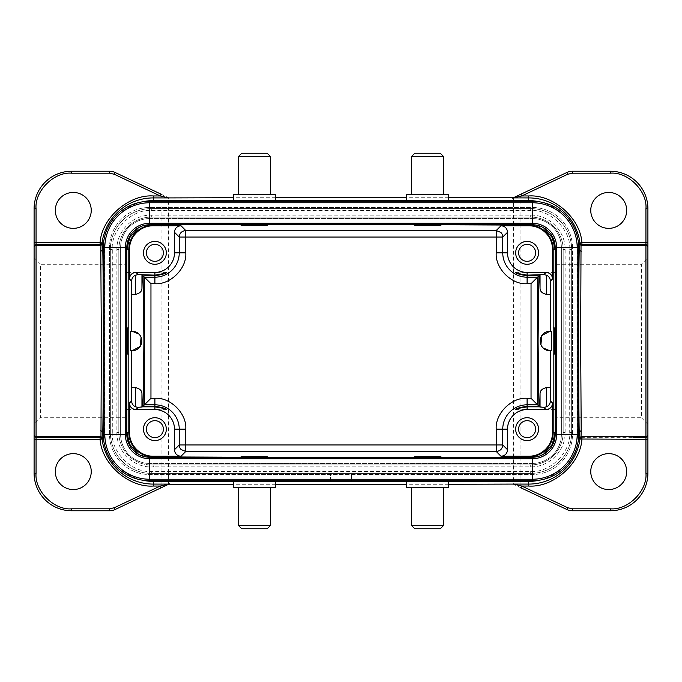 <?xml version="1.0" encoding="UTF-8"?>
<svg xmlns="http://www.w3.org/2000/svg" width="682" height="682" viewBox="0 0 682 682"><rect width="100%" height="100%" fill="white"/><g stroke="black" fill="none" stroke-linecap="round" stroke-linejoin="round"><path stroke-width="0.51" stroke-dasharray="3.41 2.56" d="M556.486 417.725L556.486 264.275L556.486 417.725L641.37 417.725L641.37 264.275L647.9 257.745L647.9 424.255L647.9 257.745M556.486 264.275L641.37 264.275L641.37 417.725L647.9 424.255M515.763 272.433L556.486 272.433L556.486 409.567L556.486 272.433M515.763 409.567L556.486 409.567M125.514 264.275L125.514 417.725L125.514 264.275L40.63 264.275L40.63 417.725L34.1 424.255M125.514 417.725L40.63 417.725L40.63 264.275L34.1 257.745M166.238 409.567L125.514 409.567L125.514 272.433L125.514 409.567M166.238 272.433L125.514 272.433M73.281 228.359A17.954 17.954 0 0 1 55.319 210.406A17.954 17.954 0 0 1 73.281 192.443A17.954 17.954 0 0 1 91.235 210.406A17.954 17.954 0 0 1 73.281 228.359M608.719 489.557A17.954 17.954 0 0 1 590.765 471.594A17.954 17.954 0 0 1 608.719 453.641A17.954 17.954 0 0 1 626.681 471.594A17.954 17.954 0 0 1 608.719 489.557M116.869 432.414L118.821 432.414A32.54 32.54 0 0 0 151.361 464.962A32.54 32.54 0 0 1 118.821 432.414L118.821 249.586A32.489 32.489 0 0 1 151.31 217.098L530.69 217.098A32.489 32.489 0 0 1 563.179 249.586L563.179 432.414A32.489 32.489 0 0 1 530.69 464.902L153.271 464.902A32.54 32.54 0 0 1 151.361 464.962A32.54 32.54 0 0 0 153.271 464.902L153.322 466.863C134.226 468.491 116.324 451.569 116.869 432.414L116.869 249.586C116.392 231.181 132.905 214.66 151.31 215.137L530.69 215.137C549.095 214.66 565.608 231.181 565.131 249.586L565.131 432.414C565.608 450.819 549.095 467.341 530.69 466.863L153.322 466.863M154.899 417.725A11.424 11.424 0 0 0 143.476 429.149A11.424 11.424 0 0 0 154.899 440.581A11.424 11.424 0 0 0 166.331 429.149A11.424 11.424 0 0 0 154.899 417.725M154.899 241.419A11.424 11.424 0 0 0 143.476 252.852A11.424 11.424 0 0 0 154.899 264.275A11.424 11.424 0 0 0 166.331 252.852A11.424 11.424 0 0 0 154.899 241.419M527.101 241.419A11.424 11.424 0 0 0 515.669 252.852A11.424 11.424 0 0 0 527.101 264.275A11.424 11.424 0 0 0 538.524 252.852A11.424 11.424 0 0 0 527.101 241.419M527.101 417.725A11.424 11.424 0 0 0 515.669 429.149A11.424 11.424 0 0 0 527.101 440.581A11.424 11.424 0 0 0 538.524 429.149A11.424 11.424 0 0 0 527.101 417.725M154.899 420.666A8.491 8.491 0 0 0 146.408 429.149A8.491 8.491 0 0 0 154.899 437.639A8.491 8.491 0 0 0 163.39 429.149A8.491 8.491 0 0 0 154.899 420.666M154.899 244.361A8.491 8.491 0 0 0 146.408 252.852A8.491 8.491 0 0 0 154.899 261.334A8.491 8.491 0 0 0 163.39 252.852A8.491 8.491 0 0 0 154.899 244.361M527.101 244.361A8.491 8.491 0 0 0 518.61 252.852A8.491 8.491 0 0 0 527.101 261.334A8.491 8.491 0 0 0 535.592 252.852A8.491 8.491 0 0 0 527.101 244.361M527.101 420.666A8.491 8.491 0 0 0 518.61 429.149A8.491 8.491 0 0 0 527.101 437.639A8.491 8.491 0 0 0 535.592 429.149A8.491 8.491 0 0 0 527.101 420.666M608.719 228.359A17.954 17.954 0 0 1 590.765 210.406A17.954 17.954 0 0 1 608.719 192.443A17.954 17.954 0 0 1 626.681 210.406A17.954 17.954 0 0 1 608.719 228.359M73.281 489.557A17.954 17.954 0 0 1 55.319 471.594A17.954 17.954 0 0 1 73.281 453.641A17.954 17.954 0 0 1 91.235 471.594A17.954 17.954 0 0 1 73.281 489.557M267.216 528.763L241.743 528.763M270.481 525.498L238.478 525.498M238.572 487.63L270.481 487.63L238.572 487.63M275.698 487.63L233.261 487.63M233.261 481.628L275.588 481.611M414.784 153.237L440.257 153.237M411.519 156.502L443.522 156.502M443.428 194.37L411.519 194.37L443.428 194.37M406.302 194.37L448.739 194.37M448.739 200.372L406.412 200.389M440.257 528.763L414.784 528.763M443.522 525.498L411.519 525.498M411.604 487.63L443.522 487.63L411.604 487.63M448.739 487.63L406.302 487.63M406.412 481.611L448.739 481.628M241.743 153.237L267.216 153.237M238.478 156.502L270.481 156.502M270.396 194.37L238.478 194.37L270.396 194.37M233.261 194.37L275.698 194.37M275.588 200.389L233.261 200.372M572.479 247.626A40.161 40.161 0 0 0 532.327 207.464L149.673 207.464A40.161 40.161 0 0 0 109.521 247.626L109.521 434.374A40.161 40.161 0 0 0 149.673 474.536L532.327 474.536A40.161 40.161 0 0 0 572.479 434.374L572.479 247.626A40.161 40.161 0 0 0 532.327 207.464L149.673 207.464A40.161 40.161 0 0 0 109.521 247.626L109.521 434.374A40.161 40.161 0 0 0 149.673 474.536L532.327 474.536A40.161 40.161 0 0 0 572.479 434.374L572.479 247.626M112.291 432.414L112.291 249.586C110.552 230.277 132.01 208.82 151.31 210.567L530.69 210.567C549.99 208.82 571.448 230.277 569.709 249.586L569.709 432.414C571.448 451.723 549.99 473.18 530.69 471.433L151.31 471.433C132.01 473.18 110.552 451.723 112.291 432.414L110.339 432.414L110.339 249.586A40.971 40.971 0 0 1 151.31 208.607L530.69 208.607A40.971 40.971 0 0 1 571.661 249.586L571.661 432.414A40.971 40.971 0 0 1 530.69 473.393L151.31 473.393A40.971 40.971 0 0 1 110.339 432.414L110.339 249.586A40.971 40.971 0 0 1 151.31 208.607L530.69 208.607A40.971 40.971 0 0 1 571.661 249.586L571.661 432.414A40.971 40.971 0 0 1 530.69 473.393L351.452 473.393L351.452 481.645M532.327 457.23A22.856 22.856 0 0 0 555.174 434.374L555.174 247.626A22.856 22.856 0 0 0 532.327 224.77L149.673 224.77A22.856 22.856 0 0 0 126.826 247.626L126.826 434.374A22.856 22.856 0 0 0 149.673 457.23L532.327 457.23M532.327 480.733A46.359 46.359 0 0 0 578.686 434.374L578.686 247.626A46.359 46.359 0 0 0 532.327 201.267L149.673 201.267A46.359 46.359 0 0 0 103.314 247.626L103.314 434.374A46.359 46.359 0 0 0 149.673 480.733L532.327 480.733M532.327 463.436A29.062 29.062 0 0 0 561.38 434.374A29.062 29.062 0 0 1 532.327 463.436L149.673 463.436L532.327 463.436M120.62 434.374A29.062 29.062 0 0 0 149.673 463.436A29.062 29.062 0 0 1 120.62 434.374L120.62 247.626L120.62 434.374M149.673 218.564A29.062 29.062 0 0 0 120.62 247.626A29.062 29.062 0 0 1 149.673 218.564L532.327 218.564L149.673 218.564M561.38 247.626A29.062 29.062 0 0 0 532.327 218.564A29.062 29.062 0 0 1 561.38 247.626L561.38 434.374L561.38 247.626M241.096 225.58L241.096 223.466L267.216 223.466L267.216 225.58M138.472 227.703L153.271 223.167L528.729 223.167L543.528 227.703M513.094 197.882L513.529 197.678L513.529 484.322L566.895 509.522A13.06 13.06 0 0 0 572.471 510.775L610.356 510.775A37.544 37.544 0 0 0 647.9 473.231L647.9 208.769A37.544 37.544 0 0 0 610.356 171.225L572.471 171.225A13.06 13.06 0 0 0 566.895 172.478L513.529 197.678M448.739 197.729L406.302 197.729M275.698 197.729L233.261 197.729M414.784 456.42L414.784 458.534L440.904 458.534L440.904 456.42M543.528 454.297L528.729 458.833L153.271 458.833L138.472 454.297M168.906 484.118L168.471 484.322L168.471 197.678L115.105 172.478A13.06 13.06 0 0 0 109.529 171.225L71.644 171.225A37.544 37.544 0 0 0 34.1 208.769L34.1 473.231A37.544 37.544 0 0 0 71.644 510.775L109.529 510.775A13.06 13.06 0 0 0 115.105 509.522L161.941 487.408L161.941 194.592M448.739 484.271L406.302 484.271M275.698 484.271L233.261 484.271M414.784 225.58L414.784 223.466L440.904 223.466L440.904 225.58M241.096 456.42L241.096 458.534L267.216 458.534L267.216 456.42M100.118 437.315L100.97 437.315M520.059 194.592L520.059 487.408M168.471 484.322L161.941 487.408M100.97 244.685L36.061 244.685A1.961 1.961 0 0 0 34.1 246.645M581.03 437.315L632.956 437.315M647.9 435.355A1.961 1.961 180 0 1 645.939 437.315M530.69 466.863L530.69 464.902L153.271 464.902A32.54 32.54 0 0 1 151.361 464.962M530.69 464.902A32.489 32.489 0 0 0 563.179 432.414L563.179 249.586A32.489 32.489 0 0 0 530.69 217.098L151.31 217.098A32.489 32.489 0 0 0 118.821 249.586L118.821 432.414M132.044 331.205L130.39 331.205M130.39 350.795L132.044 350.795M138.975 334.078L141.097 337.249M440.904 223.406L440.904 224.77M414.784 224.77L414.784 223.406M267.216 223.406L267.216 224.77M241.096 224.77L241.096 223.406M241.096 458.594L241.096 457.23M267.216 457.23L267.216 458.594M414.784 458.594L414.784 457.23M440.904 457.23L440.904 458.594M129.239 327.94L127.15 327.94M129.239 354.06L127.15 354.06M549.956 350.795L551.61 350.795M551.61 331.205L549.956 331.205M554.85 327.94L552.761 327.94M554.85 354.06L552.761 354.06M543.025 347.922L540.903 344.751M351.452 200.355L351.452 201.267M330.548 200.355L330.548 201.267M330.548 480.733L330.548 473.393L151.31 473.393A40.971 40.971 0 0 1 110.339 432.414M330.548 481.645L330.548 473.393L351.452 473.393L351.452 480.733M142.308 201.855A48.976 48.976 0 0 0 104.295 249.586L104.295 432.414A48.976 48.976 0 0 0 142.308 480.145M539.692 480.145A48.976 48.976 0 0 0 577.705 432.414L577.705 249.586L579.231 249.586M647.9 246.645L647.9 246.645A1.961 1.961 0 0 0 645.939 244.685L645.931 244.685A1.961 1.961 0 0 1 647.9 246.645M34.1 435.355L34.1 435.355A1.961 1.961 0 0 0 36.061 437.315L37.834 437.315L36.061 437.315A1.961 1.961 0 0 1 34.1 435.355M539.692 201.855A48.976 48.976 0 0 1 577.705 249.586M100.092 437.315L37.834 437.315L100.092 437.315M581.882 244.685L581.03 244.685M569.709 432.414L571.661 432.414A40.971 40.971 0 0 1 530.69 473.393L530.69 471.433M530.69 210.567L530.69 208.607A40.971 40.971 0 0 1 571.661 249.586L569.709 249.586M151.31 471.433L151.31 473.393M151.31 208.607L151.31 210.567M110.339 249.586L112.291 249.586M565.131 432.414L563.179 432.414M565.131 249.586L563.179 249.586M530.69 215.137L530.69 217.098M151.31 215.137L151.31 217.098M116.869 249.586L118.821 249.586M528.729 223.167L528.729 224.77M153.271 223.167L153.271 224.77M153.271 458.833L153.271 457.23M528.729 458.833L528.729 457.23M102.769 249.586L104.295 249.586M577.705 432.414L578.686 432.414M104.295 432.414L102.769 432.414M513.034 197.908L512.608 198.112M168.965 484.092L169.392 483.888M37.126 437.315L37.834 437.315"/><path stroke-width="1.02" d="M142.308 480.145A48.976 48.976 0 0 0 153.271 481.39L153.271 484.084L168.965 484.092L115.105 509.522A13.06 13.06 0 0 1 109.529 510.775L71.644 510.775A37.544 37.544 0 0 1 34.1 473.231L34.1 208.769A37.544 37.544 0 0 1 71.644 171.225L109.529 171.225A13.06 13.06 0 0 1 115.105 172.478L161.088 194.191L160.253 195.964L168.548 197.916L153.271 197.916A51.662 51.662 0 0 0 102.027 242.98L101.379 244.199L100.084 244.685L100.084 242.724C101.541 218.18 128.736 194.268 153.271 195.964L153.271 200.61L528.729 200.61A48.976 48.976 0 0 1 539.692 201.855M528.729 200.61L528.729 197.916L513.034 197.908L566.895 172.478A13.06 13.06 0 0 1 572.471 171.225L610.356 171.225A37.544 37.544 0 0 1 647.9 208.769L647.9 473.231A37.544 37.544 0 0 1 610.356 510.775L572.471 510.775A13.06 13.06 0 0 1 566.895 509.522L520.912 487.809L521.747 486.036L513.452 484.084L528.729 484.084A51.662 51.662 0 0 0 579.973 439.02L580.621 437.801L581.917 437.315L581.917 439.276C580.459 463.82 553.264 487.732 528.729 486.036L528.729 481.39A48.976 48.976 0 0 0 539.692 480.145M550.698 331.205L550.391 281.129C550.28 278.409 549.01 276.423 546.572 275.196L543.852 274.616L527.101 275.144C519.079 273.866 515.302 272.962 515.763 272.433C514.586 273.064 518.363 274.207 527.101 275.852L538.908 275.852L538.081 341L538.908 406.148L527.101 406.148C518.363 407.793 514.586 408.936 515.763 409.567C515.302 409.038 519.079 408.134 527.101 406.856L539.615 406.856L540.05 393.693C540.084 390.581 542.258 388.552 546.572 387.615L550.391 387.615L550.698 350.795M34.1 424.255L34.1 257.745L34.1 424.255M135.428 387.615L135.428 406.804C132.99 405.577 131.72 403.599 131.609 400.871L131.609 387.615L135.428 387.615C139.725 388.544 141.907 390.573 141.95 393.693L142.385 406.856L154.899 406.856C162.921 408.134 166.698 409.038 166.238 409.567C167.414 408.936 163.637 407.793 154.899 406.148L143.092 406.148L143.919 341L143.092 275.852L154.899 275.852C163.637 274.207 167.414 273.064 166.238 272.433C166.698 272.962 162.921 273.866 154.899 275.144L141.95 274.718L141.95 288.307C141.916 291.419 139.742 293.448 135.428 294.385L131.609 294.385L131.302 331.205M73.281 192.443A17.954 17.954 0 0 0 55.319 210.406A17.954 17.954 0 0 0 73.281 228.359A17.954 17.954 0 0 0 91.235 210.406A17.954 17.954 0 0 0 73.281 192.443M608.719 489.557A17.954 17.954 0 0 1 590.765 471.594A17.954 17.954 0 0 1 608.719 453.641A17.954 17.954 0 0 1 626.681 471.594A17.954 17.954 0 0 1 608.719 489.557M154.899 440.581A11.424 11.424 0 0 1 143.476 429.149A11.424 11.424 0 0 1 154.899 417.725A11.424 11.424 0 0 1 166.331 429.149A11.424 11.424 0 0 1 154.899 440.581M154.899 264.275A11.424 11.424 0 0 1 143.476 252.852A11.424 11.424 0 0 1 154.899 241.419A11.424 11.424 0 0 1 166.331 252.852A11.424 11.424 0 0 1 154.899 264.275M527.101 264.275A11.424 11.424 0 0 1 515.669 252.852A11.424 11.424 0 0 1 527.101 241.419A11.424 11.424 0 0 1 538.524 252.852A11.424 11.424 0 0 1 527.101 264.275M527.101 440.581A11.424 11.424 0 0 1 515.669 429.149A11.424 11.424 0 0 1 527.101 417.725A11.424 11.424 0 0 1 538.524 429.149A11.424 11.424 0 0 1 527.101 440.581M154.899 437.639A8.491 8.491 0 0 1 146.408 429.149A8.491 8.491 0 0 1 154.899 420.666A8.491 8.491 0 0 1 163.39 429.149A8.491 8.491 0 0 1 154.899 437.639M154.899 261.334A8.491 8.491 0 0 1 146.408 252.852A8.491 8.491 0 0 1 154.899 244.361A8.491 8.491 0 0 1 163.39 252.852A8.491 8.491 0 0 1 154.899 261.334M527.101 261.334A8.491 8.491 0 0 1 518.61 252.852A8.491 8.491 0 0 1 527.101 244.361A8.491 8.491 0 0 1 535.592 252.852A8.491 8.491 0 0 1 527.101 261.334M527.101 437.639A8.491 8.491 0 0 1 518.61 429.149A8.491 8.491 0 0 1 527.101 420.666A8.491 8.491 0 0 1 535.592 429.149A8.491 8.491 0 0 1 527.101 437.639M608.719 228.359A17.954 17.954 0 0 1 590.765 210.406A17.954 17.954 0 0 1 608.719 192.443A17.954 17.954 0 0 1 626.681 210.406A17.954 17.954 0 0 1 608.719 228.359M73.281 489.557A17.954 17.954 0 0 1 55.319 471.594A17.954 17.954 0 0 1 73.281 453.641A17.954 17.954 0 0 1 91.235 471.594A17.954 17.954 0 0 1 73.281 489.557M270.481 525.498L238.478 525.498L241.743 528.763L267.216 528.763L270.481 525.498L270.481 487.63M233.261 481.628L233.261 487.63L275.698 487.63L275.698 481.628L233.372 481.645M411.519 156.502L443.522 156.502L440.257 153.237L414.784 153.237L411.519 156.502L411.519 194.37M448.739 200.372L448.739 194.37L406.302 194.37L406.412 200.389L448.628 200.355M443.522 525.498L411.519 525.498L414.784 528.763L440.257 528.763L443.522 525.498L443.522 487.63M448.628 481.645L406.412 481.611L406.302 487.63L448.739 487.63L448.739 481.628M238.478 156.502L270.481 156.502L267.216 153.237L241.743 153.237L238.478 156.502L238.478 194.37M233.372 200.355L275.588 200.389L275.698 194.37L233.261 194.37L233.261 200.372M546.026 409.567L527.101 409.567A19.59 19.59 0 0 0 507.51 429.149L507.51 449.711C507.169 453.726 504.995 455.9 500.98 456.241L528.729 456.241A23.827 23.827 0 0 0 552.556 432.414L552.556 403.036C552.215 407.043 550.042 409.217 546.026 409.567L543.852 407.384L539.615 406.856M538.908 406.148L531.039 398.279L531.039 283.721L538.908 275.852M543.852 407.384L546.572 406.804C549.01 405.577 550.28 403.599 550.391 400.871L550.391 387.615M154.899 275.852L154.899 277.19A24.347 24.347 0 0 0 179.247 252.852L174.49 252.852A19.59 19.59 0 0 1 154.899 272.433L135.974 272.433L138.148 274.616L141.95 274.718M135.428 406.804L138.148 407.384L135.974 409.567L154.899 409.567A19.59 19.59 0 0 1 174.49 429.149L179.247 429.149A24.347 24.347 0 0 0 154.899 404.81L144.431 404.81L144.431 277.19L150.961 283.721L150.961 398.279L143.092 406.148M142.385 406.856L138.148 407.384M500.98 225.759C504.987 226.1 507.169 228.274 507.51 232.289L507.51 252.852A19.59 19.59 0 0 0 527.101 272.433L546.026 272.433C550.042 272.783 552.215 274.957 552.556 278.964L552.556 249.586A23.827 23.827 0 0 0 528.729 225.759L500.98 225.759L496.223 230.516L496.223 237.038L185.777 237.038L185.777 230.516C181.744 230.985 179.571 233.159 179.247 237.038L179.247 252.852L185.777 252.852C186.996 268.333 170.389 284.94 154.899 283.721L154.899 277.19L144.431 277.19L143.092 275.852M138.148 274.616L135.428 275.196L135.428 294.385M532.327 457.23A22.856 22.856 0 0 0 555.174 434.374L555.174 247.626A22.856 22.856 0 0 0 532.327 224.77L149.673 224.77A22.856 22.856 0 0 0 126.826 247.626L126.826 434.374A22.856 22.856 0 0 0 149.673 457.23L532.327 457.23A22.856 22.856 0 0 0 555.174 434.374L556.665 434.374A24.347 24.347 0 0 1 532.327 458.722L532.327 457.23M532.327 480.733A46.359 46.359 0 0 0 578.686 434.374L556.665 434.374L556.665 247.626L555.174 247.626A22.856 22.856 0 0 0 532.327 224.77L532.327 223.278L149.673 223.278L149.673 224.77A22.856 22.856 0 0 0 126.826 247.626L125.335 247.626L125.335 434.374L126.826 434.374A22.856 22.856 0 0 0 149.673 457.23L149.673 458.722L532.327 458.722L532.327 479.241A44.867 44.867 0 0 0 577.194 434.374L577.194 247.626L556.665 247.626A24.347 24.347 0 0 0 532.327 223.278L532.327 202.759L149.673 202.759L149.673 223.278A24.347 24.347 0 0 0 125.335 247.626L104.806 247.626L104.806 434.374L125.335 434.374A24.347 24.347 0 0 0 149.673 458.722L149.673 479.241L532.327 479.241L532.327 480.733L149.673 480.733L149.673 479.241A44.867 44.867 0 0 1 104.806 434.374L103.314 434.374A46.359 46.359 0 0 0 149.673 480.733M578.686 434.374L578.686 247.626A46.359 46.359 0 0 0 532.327 201.267L149.673 201.267A46.359 46.359 0 0 0 103.314 247.626L103.314 434.374M168.548 197.916L233.261 197.729M513.41 197.729L448.739 197.729M406.302 197.729L275.698 197.729M513.452 484.084L448.739 484.271M406.302 484.271L275.698 484.271M233.261 484.271L168.59 484.271M351.452 480.733L351.452 481.39L528.729 481.39M351.452 481.39L330.548 481.645L330.548 480.733M153.271 481.39L330.548 481.39M100.092 439.268L102.027 439.02L101.405 437.827L100.092 437.315L100.092 439.268C101.541 463.82 128.736 487.732 153.271 486.036L153.271 484.084A51.662 51.662 0 0 1 102.027 439.02L102.914 439.02L102.769 432.414C103.468 404.938 103.468 277.037 102.769 249.586L100.808 251.402L100.97 244.685L36.061 244.685L36.061 208.769C34.467 191.165 54.04 171.591 71.644 173.185L109.529 173.185L114.269 174.251L160.253 195.964L153.271 195.964M100.97 244.685L102.914 242.98L100.084 242.724L34.1 242.724L34.1 208.769A37.544 37.544 0 0 1 71.644 171.225L71.644 173.185M102.914 242.98L102.769 249.586L103.314 249.586M647.9 246.645A1.961 1.961 0 0 0 645.939 244.685L581.03 244.685L580.655 341.026L581.192 430.598L581.03 437.315L579.086 439.02L645.939 439.276L645.939 473.231C647.533 490.835 627.96 510.409 610.356 508.815L572.471 508.815L567.731 507.749L521.747 486.036L528.729 486.036M579.086 439.02L579.231 432.414C578.532 404.989 578.532 277.088 579.231 249.586L579.086 242.98L579.973 242.98L580.621 244.199L581.908 244.685L581.908 242.732L579.973 242.98A51.662 51.662 0 0 0 528.729 197.916L528.729 195.964C553.264 194.268 580.459 218.18 581.908 242.732M34.1 246.645A1.961 1.961 0 0 1 36.061 244.685A1.961 1.961 0 0 0 34.1 246.645M632.956 437.315L645.939 437.315A1.961 1.961 0 0 0 647.9 435.355A1.961 1.961 0 0 1 645.939 437.315L645.939 439.276L647.9 439.276L647.9 473.231A37.544 37.544 0 0 1 610.356 510.775L610.356 508.815M543.528 227.703L552.275 237.609L555.139 249.586L555.139 432.414L552.275 444.383L543.528 454.297M138.472 454.297L129.725 444.391L126.861 432.414L126.861 249.586L129.725 237.617L138.472 227.703M174.49 252.852L174.49 232.289C174.831 228.274 177.005 226.1 181.02 225.759L153.271 225.759A23.827 23.827 0 0 0 129.444 249.586L129.444 278.964L131.609 281.129L131.609 294.385M135.974 409.567C131.958 409.217 129.785 407.043 129.444 403.036L129.444 432.414L128.813 432.414L128.813 249.586L129.444 249.586M131.609 387.615L131.302 350.795M138.975 334.078L132.044 331.205L130.39 331.205L130.39 350.795L132.044 350.795L140.194 346.439L141.097 337.249M132.044 331.205A9.795 9.795 0 0 1 141.839 341A9.795 9.795 0 0 1 132.044 350.795M142.385 275.144L141.95 288.307M440.904 224.77L528.729 225.128A24.45 24.45 0 0 1 553.187 249.586L555.139 249.586M267.216 224.77L414.784 224.77M153.271 224.77L241.096 224.77M127.091 327.94L128.813 327.94M127.15 354.06L127.15 327.94M128.813 354.06L127.091 354.06M241.096 457.23L153.271 456.872A24.45 24.45 0 0 1 128.813 432.414L126.861 432.414M414.784 457.23L267.216 457.23M528.729 457.23L440.904 457.23M554.909 354.06L553.187 354.06L553.187 432.414A24.45 24.45 0 0 1 528.729 456.872L528.729 456.241M554.85 354.06L554.85 327.94M552.556 249.586L553.187 249.586L553.187 327.94L554.909 327.94M129.444 432.414A23.827 23.827 0 0 0 153.271 456.241L181.02 456.241C177.013 455.9 174.831 453.726 174.49 449.711L174.49 429.149M131.609 281.129C131.779 278.324 133.05 276.346 135.428 275.196M129.444 278.964C129.785 274.957 131.958 272.783 135.974 272.433M414.784 225.128L414.784 225.58L440.904 225.58L440.904 225.128M241.096 225.128L241.096 225.58L267.216 225.58L267.216 225.128M267.216 456.872L267.216 456.42L241.096 456.42L241.096 456.872M440.904 456.872L440.904 456.42L414.784 456.42L414.784 456.872M553.187 327.94L553.187 354.06M549.956 350.795L551.61 350.795L551.61 331.205L549.956 331.205A9.795 9.795 0 0 0 540.161 341A9.795 9.795 0 0 0 549.956 350.795L543.025 347.922M181.02 456.241L185.777 451.484L185.777 444.962L179.247 444.962L179.247 429.149L185.777 429.149L185.777 444.962L496.223 444.962L496.223 451.484C500.256 451.015 502.429 448.841 502.753 444.962L507.51 449.711M550.391 294.385L546.572 294.385C542.275 293.456 540.093 291.427 540.05 288.307L539.615 275.144M531.039 283.721L527.101 283.721C511.611 284.94 495.004 268.333 496.223 252.852L496.223 237.038L502.753 237.038A6.53 6.53 45 0 0 500.844 232.426L496.223 230.516L185.777 230.516L181.02 225.759M540.903 344.751L541.806 335.561L549.956 331.205M351.452 200.61L351.452 201.267M513.452 197.916L521.747 195.964L520.912 194.191L512.608 198.112M153.271 200.61A48.976 48.976 0 0 0 142.308 201.855M330.548 200.61L330.548 201.267M168.548 484.084L160.253 486.036L161.088 487.809L169.392 483.888M34.1 435.355A1.961 1.961 0 0 0 36.061 437.315L100.97 437.315L101.345 340.991L100.808 251.402M579.086 242.98L581.03 244.685L645.939 244.685L581.908 244.685L645.939 244.685L645.939 245.367L581.03 245.367L579.086 243.653M101.379 244.199L100.084 242.749M580.621 437.801L581.917 439.251M540.05 393.693L540.05 407.282M527.101 275.852L527.101 277.19L537.569 277.19L537.569 404.81L527.101 404.81A24.347 24.347 0 0 0 502.753 429.149L496.223 429.149C495.004 413.667 511.611 397.06 527.101 398.279L531.039 398.279M527.101 409.567L527.101 406.856M546.572 387.615L546.572 406.804M154.899 272.433L154.899 275.144M150.961 398.279L154.899 398.279L154.899 406.148M141.95 393.693L141.95 407.282M103.314 247.626L104.806 247.626A44.867 44.867 0 0 1 149.673 202.759L149.673 201.267M532.327 201.267L532.327 202.759A44.867 44.867 0 0 1 577.194 247.626L578.686 247.626M109.529 173.185L109.529 171.225A13.06 13.06 0 0 1 115.105 172.478L114.269 174.251M528.729 195.964L521.747 195.964L567.731 174.251L566.895 172.478A13.06 13.06 0 0 1 572.471 171.225L572.471 173.185L610.356 173.185L610.356 171.225A37.544 37.544 0 0 1 647.9 208.769L645.939 208.769L645.939 242.724L647.9 242.724M34.1 247.302A1.961 1.935 0 0 1 36.061 245.367L100.97 245.367L102.914 243.653M153.271 486.036L160.253 486.036L114.269 507.749L109.529 508.815L71.644 508.815L71.644 510.775A37.544 37.544 0 0 1 34.1 473.231L36.061 473.231L36.061 439.276L34.1 439.276M647.9 434.698A1.961 1.935 180 0 1 645.939 436.633L581.03 436.633L579.086 438.347M581.192 430.598L578.686 432.414M34.1 208.769L36.061 208.769M114.269 507.749L115.105 509.522A13.06 13.06 0 0 1 109.529 510.775L109.529 508.815M34.1 434.698A1.961 1.935 -0 0 0 36.061 436.633L36.061 244.685M572.471 508.815L572.471 510.775A13.06 13.06 0 0 1 566.895 509.522L567.731 507.749M645.939 473.231L647.9 473.231M647.9 247.302A1.961 1.935 180 0 0 645.939 245.367L645.939 437.315M131.609 400.871L129.444 403.036M154.899 409.567L154.899 406.856M528.729 224.77L528.729 225.759M126.861 249.586L128.813 249.586A24.45 24.45 0 0 1 153.271 225.128L153.271 225.759M153.271 457.23L153.271 456.241M555.139 432.414L552.556 432.414M154.899 398.279C170.389 397.06 186.996 413.667 185.777 429.149M174.49 449.711L179.247 444.962A6.53 6.53 -135 0 0 181.156 449.574L185.777 451.484L496.223 451.484L500.98 456.241M185.777 252.852L185.777 237.038L179.247 237.038L174.49 232.289M552.556 403.036L550.391 400.871M550.391 281.129L552.556 278.964M507.51 429.149L502.753 429.149L502.753 444.962L496.223 444.962L496.223 429.149M154.899 283.721L150.961 283.721M507.51 232.289L502.753 237.038L502.753 252.852L496.223 252.852M543.852 274.616L546.026 272.433M546.572 275.196L546.572 294.385M527.101 283.721L527.101 277.19A24.347 24.347 0 0 1 502.753 252.852L507.51 252.852M527.101 398.279L527.101 406.148M527.101 272.433L527.101 275.144M540.05 274.718L540.05 288.307M578.686 249.586L581.192 251.402M100.808 430.598L103.314 432.414M567.731 174.251L572.471 173.185M610.356 173.185C627.96 171.591 647.533 191.165 645.939 208.769M100.092 439.276L36.061 439.276L36.061 436.633L100.97 436.633L102.914 438.347M71.644 508.815C54.04 510.409 34.467 490.835 36.061 473.231M37.126 437.315L100.97 437.315L102.914 439.02M645.939 244.685L645.939 242.724L581.908 242.724M238.478 525.498L238.478 487.63M443.522 156.502L443.522 194.37M270.481 156.502L270.481 194.37M411.519 525.498L411.519 487.63"/></g></svg>
